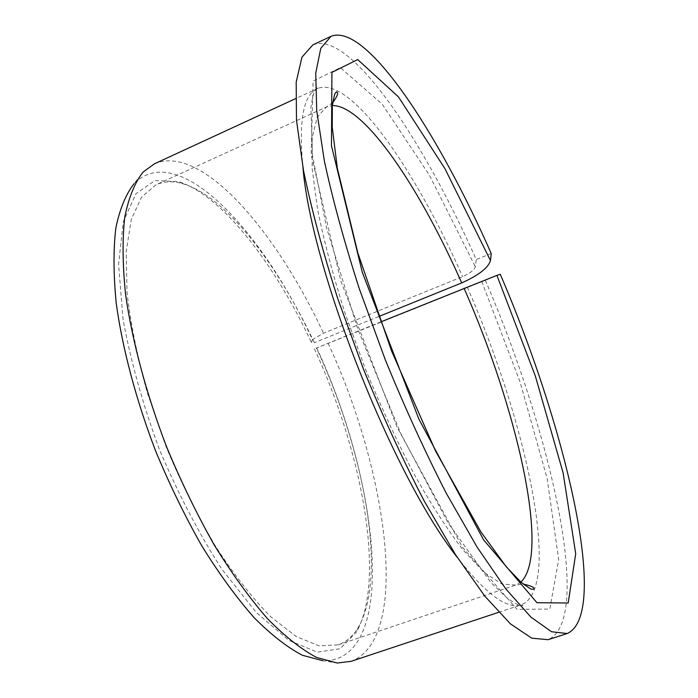 <?xml version="1.0" encoding="UTF-8"?>
<svg xmlns="http://www.w3.org/2000/svg" width="698" height="698" viewBox="0 0 698 698"><rect width="100%" height="100%" fill="white"/><g stroke="black" fill="none" stroke-linecap="round" stroke-linejoin="round"><path stroke-width="0.52" stroke-dasharray="3.49 2.62" d="M500.248 274.27L316.386 348.084C379.852 482.431 398.994 662.036 322.886 660.744L337.282 663.03M380.637 321.961L316.386 348.084M316.683 347.822C364.155 450.14 387.599 575.806 358.615 626.813C353.38 635.895 346.531 641.924 338.085 644.9L319.056 645.833L296.327 636.611L270.711 616.735C252.519 598.273 234.188 574.89 215.708 546.578C197.621 515.901 181.087 482.658 166.133 446.851L147.313 392.747C137.332 356.844 130.561 323.34 127.001 292.235L126.198 251.393L131.294 219.373L141.563 197.098L156.082 184.761C164.274 181.148 173.392 180.861 183.434 183.906C226.065 196.906 277.647 264.193 314.301 342.692L311.448 342.465L312.46 339.621C261.48 229.18 177.571 139.626 134.156 183.6L143.099 172.083M314.388 348.799C362.41 452.522 386.02 579.811 356.434 632.091L340.066 648.747L317.302 652.141L288.928 640.406L256.445 612.67L222.104 569.585C199.105 533.918 178.217 493.887 159.423 449.503C142.767 404.264 130.622 360.779 122.996 319.03L118.581 264.114L123.302 221.659L135.97 193.686L154.895 180.599L178.226 181.55C221.842 194.925 274.235 263.05 311.448 342.465M312.817 44.908C349.855 29.857 422.944 139.277 476.254 259.577L475.347 266.776C474.282 270.004 470.033 273.284 462.6 276.617L323.479 333.225L312.46 339.621M485.311 280.308C550.286 430.273 594.129 619.641 548.078 639.691M491.209 253.461L476.254 259.577M328.182 343.39C387.8 471.9 411.174 638.53 351.146 661.32M154.38 163.838C201.164 143.483 275.448 229.912 323.479 333.225M378.691 316.569L314.301 342.692M520.865 582.071L515.7 585.072L501.914 584.025L484.142 572.412L462.896 549.815C447.261 529.381 430.902 503.973 413.809 473.584C396.717 440.848 380.462 405.713 365.063 368.16L344.611 311.91C332.911 274.899 323.898 240.714 317.573 209.356L312.172 168.733L312.198 137.715L317.224 117.09L326.568 106.89L332.388 105.555M467.241 287.175C526.004 420.493 562.989 587.716 521.528 604.712C507.167 609.886 485.677 594.024 457.077 557.117M302.923 167.389C298.543 120.902 303.36 94.631 317.381 88.585C350.23 74.843 415.231 169.37 462.6 276.617M481.777 281.477L520.027 381.876L547.171 478.627L558.688 559.534L549.788 609.057L517.044 609.328L462.346 547.11L397.11 427.228L340.921 281.25L311.186 154.843L313.105 81.09L340.336 67.627L382.26 104.246L429.514 175.373L475.347 266.776M183.434 183.906L178.226 181.55M358.615 626.813L356.434 632.091M338.085 644.9L515.7 585.072L523.099 583.964M332.719 102.641L326.568 106.89L156.082 184.761M498.677 612.303L521.528 604.712L522.915 605.594C520.856 605.812 518.274 605.864 506.835 597.846L490.921 582.542L448.011 522.767L400.949 433.886L357.943 329.569L326.559 227.862L312.442 155.096L310.889 107.413L312.721 96.821C314.231 91.621 315.924 88.349 317.782 86.988C318.654 87.468 318.524 88 317.381 88.585L295.516 98.671"/><path stroke-width="1.05" d="M380.637 321.961L496.906 275.361L535.349 376.056L563.129 472.93L575.71 553.758L568.198 602.993L536.963 602.732L483.505 539.729L418.835 418.983L362.306 272.342L331.463 145.76L331.925 72.365L357.716 59.566L398.479 96.926L444.966 168.698L490.485 260.598C488.19 267.901 478.592 275.335 461.692 282.908L378.691 316.569M490.485 260.598L491.209 253.461C438.012 132.672 366.118 22.205 330.974 36.348L320.783 48.328L315.749 73.098L316.735 110.886L324.361 160.976C332.772 199.942 344.472 242.677 359.461 289.199L385.418 360.107C404.823 407.527 425.091 451.885 446.223 493.172L477.1 547.127L505.806 588.885L530.934 617.128L551.542 631.742L567.177 633.522C610.698 614.231 565.144 424.803 500.248 274.27L496.906 275.361M567.177 633.522L548.078 639.691L531.736 638.173L510.43 623.872L484.691 595.987L455.489 554.648L424.271 501.112C402.999 460.113 382.687 416.017 363.344 368.841L337.623 298.229C322.869 251.865 311.483 209.208 303.456 170.277L296.476 120.143L296.179 82.198L301.937 57.192L312.817 44.908L330.974 36.348M498.677 612.303L351.146 661.32L337.282 663.03L316.674 657.481C301.405 649.419 285.046 636.524 267.578 618.777C249.753 598.308 231.972 573.712 214.242 545.007C196.923 514.356 181.026 481.585 166.534 446.685C146.257 393.768 132.131 340.825 125.561 294.329C122.543 264.778 122.281 239.004 124.776 217.008C128.72 197.543 134.827 182.562 143.099 172.083L154.38 163.838L295.516 98.671M322.886 660.744L302.443 655.291C287.358 647.421 271.252 634.875 254.107 617.651C236.631 597.793 219.251 573.965 201.966 546.159C185.11 516.494 169.666 484.778 155.628 451.004C136.005 399.771 122.429 348.459 116.226 303.264C113.416 274.506 113.294 249.369 115.868 227.862C119.847 208.763 125.945 194.009 134.156 183.6M464.039 288.239C516.729 407.292 550.713 553.784 520.865 582.071M332.388 105.555C364.443 105.119 419.995 188.251 461.692 282.908M457.077 557.117C393.122 476.341 311.526 270.056 302.923 167.389M523.099 583.964C532.234 586.154 535.602 587.917 533.193 589.269L531.771 589.199C531.501 589.609 527.932 587.297 521.083 582.263L506.251 566.75L480.939 531.963L435.683 451.283L391.543 350.92L357.838 252.938L337.335 168.253L332.222 127.106L332.353 105.852C333.836 97.362 334.839 93.087 335.389 93.008L336.462 91.866C338.8 92.459 337.553 96.045 332.719 102.641"/></g></svg>
